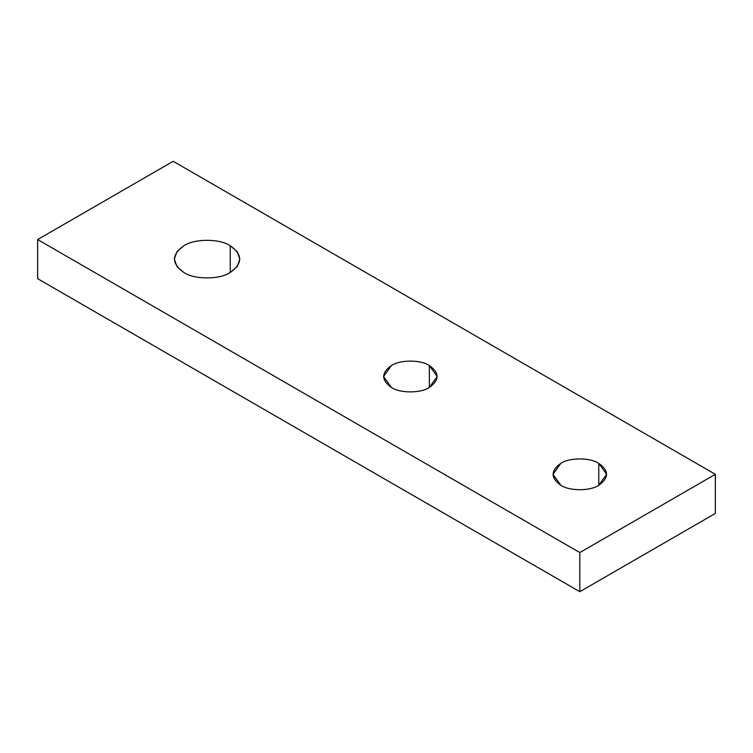 <?xml version="1.0" encoding="UTF-8"?>
<svg xmlns="http://www.w3.org/2000/svg" width="753" height="753" viewBox="0 0 753 753"><rect width="100%" height="100%" fill="white"/><g stroke="black" fill="none" stroke-linecap="round" stroke-linejoin="round"><path stroke-width="1.13" d="M230.249 272.501L230.249 245.742C219.82 238.522 194.33 238.522 183.901 245.742L176.993 251.606L174.301 259.117L176.993 266.637L183.901 272.501C194.33 279.721 219.82 279.721 230.249 272.501L237.157 266.637L239.849 259.117L237.157 251.606L230.249 245.742L230.249 272.501C219.82 279.721 194.33 279.721 183.901 272.501C171.392 263.578 171.392 254.655 183.901 245.742C194.33 238.522 219.82 238.522 230.249 245.742C242.758 254.655 242.758 263.578 230.249 272.501M598.786 485.271L598.786 463.359C590.248 457.447 569.372 457.447 560.834 463.359L552.975 474.315L560.834 485.271C569.372 491.182 590.248 491.182 598.786 485.271L606.645 474.315L598.786 463.359L598.786 485.271C590.248 491.182 569.372 491.182 560.834 485.271C550.594 477.967 550.594 470.663 560.834 463.359C569.372 457.447 590.248 457.447 598.786 463.359C609.026 470.663 609.026 477.967 598.786 485.271M429.361 387.456L429.361 365.544C420.823 359.633 399.947 359.633 391.409 365.544L383.55 376.5L391.409 387.456C399.947 393.367 420.823 393.367 429.361 387.456L437.22 376.5L429.361 365.544L429.361 387.456C420.823 393.367 399.947 393.367 391.409 387.456C381.169 380.152 381.169 372.848 391.409 365.544C399.947 359.633 420.823 359.633 429.361 365.544C439.601 372.848 439.601 380.152 429.361 387.456M173.19 161.302L715.35 474.315L715.35 513.442L715.35 474.315L579.81 552.57L579.81 591.698L715.35 513.442L579.81 591.698L579.81 552.57L37.65 239.558L37.65 278.685L579.81 591.698L37.65 278.685L37.65 239.558L173.19 161.302L37.65 239.558L579.81 552.57L715.35 474.315L173.19 161.302"/></g></svg>
